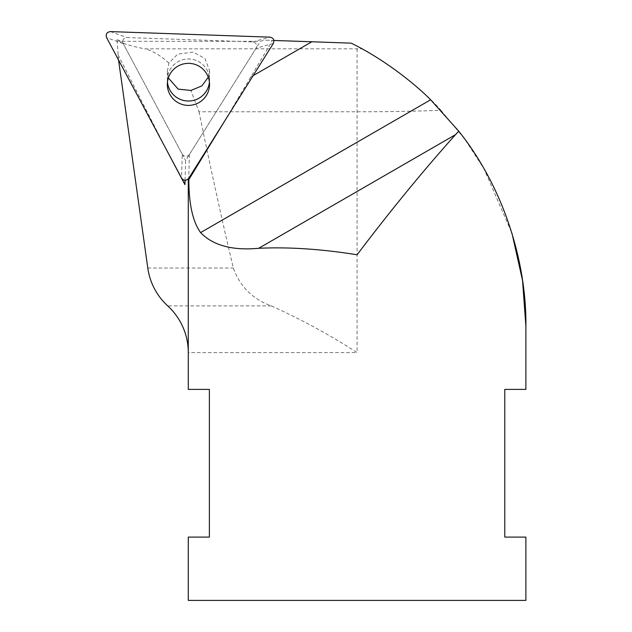 <?xml version="1.0" encoding="UTF-8"?>
<svg xmlns="http://www.w3.org/2000/svg" width="632" height="632" viewBox="0 0 632 632"><rect width="100%" height="100%" fill="white"/><g stroke="black" fill="none" stroke-linecap="round" stroke-linejoin="round"><path stroke-width="0.47" stroke-dasharray="3.16 2.37" d="M182.245 154.24C184.536 157.123 186.93 157.202 189.41 154.492L256.079 48.214C257.437 44.793 256.315 42.692 252.705 41.902L126.985 37.533C123.335 38.07 122.071 40.085 123.185 43.592L182.245 154.24L181.566 178.058M209.421 82.184A21.101 21.022 180 0 0 188.439 58.974A21.101 21.022 180 0 0 167.448 82.184A21.101 21.022 -0 0 1 192.515 59.369A21.101 21.022 -0 0 1 209.421 82.184M208.276 77.207L209.54 70.436L204.863 58.373L193.147 52.132L177.671 54.131L168.918 63.058L167.338 71.448L168.349 77.941M118.547 59.985L117.015 39.705C120.783 42.929 130.034 45.978 144.76 48.838L362.018 48.822C370.352 52.353 415.896 81.473 440.938 110.324C414.924 111.287 386.966 111.777 357.08 111.793L199.017 111.793L190.896 90.455M199.017 111.793C211.072 170.427 222.519 222.504 233.342 268.031C239.947 286.501 252.595 299.133 271.278 305.904C301.488 319.5 330.086 335.063 357.08 352.593L188.281 352.593M168.918 63.066C159.943 55.087 151.893 50.347 144.76 48.838M185.05 180.317L185.611 160.552L260.392 41.341L264.413 40.116L272.495 40.401L224.21 121.739M117.015 39.705L121.984 41.341L185.611 160.552M167.267 151.277L117.742 54.249M121.984 41.341L260.392 41.341M525.887 600.4L188.281 600.4M188.281 537.097L209.382 537.097L209.382 389.391L188.281 389.391M440.938 110.324L464.789 139.159L483.922 168.665L511.991 233.358M525.887 389.391L504.786 389.391L504.786 537.097L525.887 537.097M362.018 48.822L351.226 43.15L264.413 40.116M273.925 40.448L272.495 40.401M189.41 154.492L188.731 178.303M273.316 43.458L256.079 48.214M252.705 41.902L269.951 37.146M123.185 43.592L106.626 37.659M110.426 31.6L126.985 37.533M147.785 268.031L233.342 268.031M250.24 77.333L253.108 75.674M357.08 48.838L357.08 352.593M271.278 305.904L167.725 305.904M167.338 71.448L167.338 84.372M209.54 70.436L209.54 84.372"/><path stroke-width="0.95" d="M188.731 178.303C186.243 181.021 183.857 180.934 181.566 178.058L106.626 37.659C105.512 34.16 106.784 32.137 110.426 31.6L269.951 37.146C273.553 37.936 274.675 40.045 273.316 43.458L188.731 178.303M197.69 103.269A21.101 21.022 -0 0 1 167.338 84.372A21.101 21.022 -0 0 1 188.439 63.35A21.101 21.022 -0 0 1 197.69 103.269M197.69 98.884A21.101 21.022 180 0 0 209.421 82.184A21.101 21.022 -0 0 1 167.448 82.184A21.101 21.022 180 0 0 197.69 98.884M168.349 77.941L178.161 89.104L190.896 90.455L201.845 85.928L208.276 77.207M188.281 179.243L224.21 121.739L188.857 179.535L188.281 179.243L188.281 352.593A63.303 63.303 0 0 0 167.725 305.904A63.303 63.303 0 0 1 147.785 268.031L118.547 59.985M184.931 184.623L167.267 151.277L184.931 184.37L185.05 180.317M511.991 233.358L522.53 280.387L525.887 326.096C526.59 261.688 503.388 187.064 458.753 131.18L455.49 134.671C423.006 170.932 390.205 210.97 357.08 254.783C321.348 249.032 288.54 246.875 258.678 248.297C232.363 250.722 213.008 245.485 200.597 232.592L430.645 99.777C417.057 85.999 386.61 60.546 351.226 43.15L273.925 40.448M200.597 232.592C192.736 221.611 188.826 203.923 188.857 179.535M525.887 326.096L525.887 389.391L504.786 389.391L504.786 537.097L525.887 537.097L525.887 600.4L188.281 600.4L188.281 537.097L209.382 537.097L209.382 389.391L188.281 389.391L188.281 352.593M430.645 99.777L458.753 131.18M253.108 75.674L311.829 41.775M258.678 248.297L455.49 134.671"/></g></svg>
